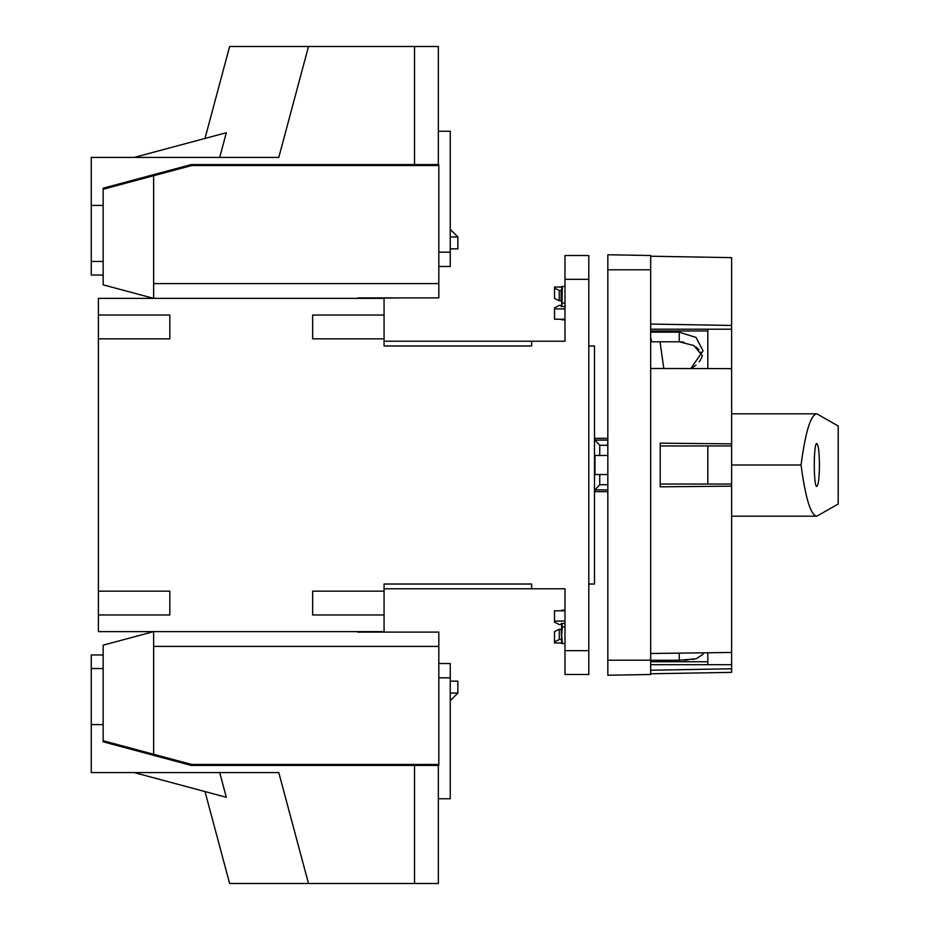 <?xml version="1.0" encoding="UTF-8"?>
<svg xmlns="http://www.w3.org/2000/svg" width="930" height="930" viewBox="0 0 930 930"><rect width="100%" height="100%" fill="white"/><g stroke="black" fill="none" stroke-linecap="round" stroke-linejoin="round"><path stroke-width="1.4" d="M607.836 440.099L594.979 440.099L594.503 437.867M594.503 492.133L594.979 489.901L599.745 484.728L599.745 474.521M607.836 474.521L594.979 474.521L594.979 455.479L607.836 455.479M599.745 455.479L599.745 445.272L594.979 440.099M169.818 614.974L169.818 591.166L169.818 614.974L98.394 614.974L98.394 631.633L384.067 631.633L384.067 584.028L531.658 584.028L531.658 588.783L384.067 588.783M98.394 614.974L98.394 298.367L384.067 298.367L384.067 315.026L312.643 315.026L312.643 338.834L312.643 315.026M564.987 319.223L554.513 319.223L554.513 307.853L559.267 305.47L561.174 305.47L561.174 306.54L564.987 306.54M564.987 308.923L554.513 308.923M384.067 341.217L564.987 341.217L564.987 255.518L588.795 255.518L588.795 674.483L564.987 674.483L564.987 650.686L588.795 650.686M564.987 626.878L562.348 626.878L561.65 635.213L562.348 643.537L561.65 643.537L561.65 623.46M561.65 610.208L564.987 610.208M561.65 319.792L564.987 319.792M564.987 286.463L561.65 286.463L561.65 306.54M531.658 588.783L564.987 588.783L564.987 650.686M531.658 341.217L531.658 345.972L384.067 345.972L384.067 315.026M103.16 740.745L191.72 764.472L438.821 764.472L438.821 632.109L357.876 632.109L400.725 632.109M356.922 298.367L400.725 297.891M357.876 632.109L356.922 631.633M357.876 297.891L438.821 297.891L438.821 283.604L153.624 283.604L153.624 298.367L103.16 284.836L103.16 205.425L91.256 205.425L91.256 157.437L278.779 157.437L308.504 46.5L438.344 46.5L438.344 164.575L191.289 164.575L103.16 188.186L191.289 164.575L103.16 188.186L103.16 261.435L91.256 261.435L91.256 205.425M450.248 681.155L457.862 681.155L457.862 693.059L450.248 700.674M450.248 229.326L457.862 236.941L457.862 248.845L450.248 248.845M153.624 754.265L153.624 631.633L103.16 645.164L103.16 724.575L103.16 668.565L91.256 668.565L91.256 654.964L103.16 654.964M103.16 189.255L153.624 175.735L153.624 283.604M438.821 646.397L153.624 646.397M153.624 175.735L191.72 165.528L438.821 165.528L438.344 164.575M438.821 283.604L438.821 164.575M312.643 591.166L312.643 614.974L312.643 591.166L384.067 591.166M531.658 584.028L384.067 584.028M312.643 614.974L384.067 614.974M531.658 345.972L384.067 345.972M312.643 338.834L384.067 338.834M169.818 591.166L98.394 591.166M169.818 315.026L169.818 338.834L169.818 315.026L98.394 315.026M169.818 338.834L98.394 338.834M607.836 484.728L599.745 484.728M607.836 445.272L599.745 445.272M564.987 643.537L562.348 643.537M562.348 286.463L561.906 306.54M564.987 303.122L562.348 303.122M588.795 345.972L594.503 345.972L594.503 584.028L588.795 584.028M561.906 623.46L562.348 626.878M607.836 489.901L594.979 489.901M561.65 640.596L561.174 629.226L559.267 629.226L554.513 631.598L554.513 642.979L561.65 642.979M561.174 639.526L559.267 639.526L559.267 629.226M559.267 639.526L554.513 641.909M564.987 621.077L554.513 621.077L554.513 622.147L559.267 624.53L561.174 624.53L561.174 623.46L564.987 623.46M564.987 610.778L554.513 610.778L554.513 621.077M561.65 289.404L561.174 290.474L559.267 290.474L554.513 288.091L554.513 287.021L561.65 287.021M559.267 290.474L559.267 300.774L561.174 300.774L561.174 290.474M559.267 300.774L554.513 298.402L554.513 288.091M607.836 269.793L607.836 254.762L650.686 255.518L650.686 674.483L607.836 675.238L607.836 269.793L650.686 269.793M650.686 337.509L651.732 341.798L679.249 341.798L693.885 345.576L702.336 355.678L701.255 358.422M801.044 465C805.508 498.399 810.762 515.452 816.819 516.185L838.209 504.002L838.209 425.998L816.819 413.815C810.762 414.548 805.508 431.601 801.044 465L731.619 465M819.446 465C819.295 452.015 818.412 444.866 816.819 443.575C813.436 442.541 813.436 487.46 816.819 486.425C818.412 485.135 819.295 477.985 819.446 465M660.207 445.958L731.619 445.958L731.619 672.367L650.686 673.773M650.686 256.227L731.619 257.633L731.619 445.958M660.207 484.042L731.619 484.042M731.619 486.146L660.207 486.832L660.207 443.168L731.619 443.854M707.823 445.958L707.823 484.042M650.686 332.173L679.249 332.173L696.093 337.474L703.057 350.854L690.758 368.547M702.627 652.837L703.057 654.278L696.093 658.8L679.249 660.265L679.249 653.127M650.686 660.265L679.249 660.265M683.945 660.184L688.374 659.905M692.466 659.451L696.175 658.777M692.455 367.641L696.035 365.083M699.151 361.805L700.743 359.387M650.686 330.987L707.823 330.987M650.686 661.73L707.823 661.73M701.243 353.075L700.743 352.191M698.918 349.703L696.093 347.076M683.91 342.147L679.249 341.798L679.249 332.173M707.823 652.767L707.823 664.694L731.619 664.694M650.686 664.694L707.823 664.694M650.686 329.197L707.823 329.197L707.823 368.582M731.619 668.763L650.686 670.251M650.686 653.488L731.619 652.465M731.619 368.617L650.686 368.489M707.823 329.197L731.619 329.197M650.686 324.047L731.619 325.442M204.995 138.442L229.629 46.5L308.504 46.5M414.536 46.5L414.536 164.575M103.16 275.036L91.256 275.036L91.256 261.435M219.701 157.437L226.316 132.723L134.106 157.437M438.821 266.468L450.248 266.468L450.248 131.246L438.344 131.246M414.536 765.425L438.344 765.425L438.344 883.5L414.536 883.5L414.536 765.425L191.289 765.425L103.16 741.815L103.16 724.575L91.256 724.575L91.256 772.563L278.779 772.563L308.504 883.5L229.629 883.5L204.995 791.558M438.344 765.425L438.821 764.472L438.821 765.425M438.344 798.754L450.248 798.754L450.248 663.532L438.821 663.532M414.536 883.5L308.504 883.5M91.256 724.575L91.256 668.565M219.701 772.563L226.316 797.277L134.106 772.563M191.289 765.425L103.16 741.815L191.289 765.425M564.987 279.314L588.795 279.314M457.862 693.059L450.248 693.059M457.862 236.941L450.248 236.941M607.836 660.207L650.686 660.207M438.821 252.181L450.248 252.181M438.821 677.819L450.248 677.819M594.979 438.332L607.836 438.332M594.979 491.668L607.836 491.668M663.788 368.501L660.044 341.798M731.619 516.185L816.819 516.185M731.619 413.815L816.819 413.815"/></g></svg>
